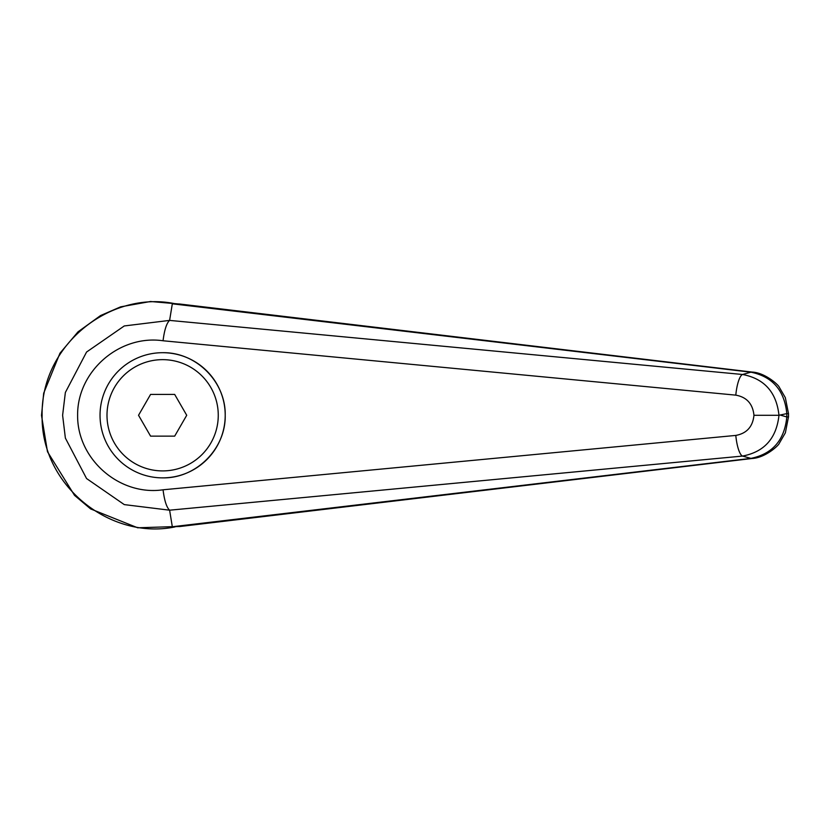 <?xml version="1.0" encoding="UTF-8"?>
<svg xmlns="http://www.w3.org/2000/svg" width="830" height="830" viewBox="0 0 830 830"><rect width="100%" height="100%" fill="white"/><g stroke="black" fill="none" stroke-linecap="round" stroke-linejoin="round"><path stroke-width="1.25" d="M169.6 510.16L169.579 510.16C166.581 507.358 164.402 500.573 163.054 489.793C119.458 496.164 77.159 459.27 77.615 415.28C77.159 371.29 119.458 334.397 163.054 340.767C164.402 329.987 166.581 323.202 169.579 320.401L124.272 325.951L86.569 352.034L65.363 392.476L62.613 415.28L65.373 438.084L86.559 478.537L124.282 504.609L169.611 510.191L742.508 456.075A36835.473 7996.417 50.1 0 0 750.922 458.378L172.318 526.749L169.611 510.191M169.611 320.37L172.318 303.811L179.301 303.967L752.188 372.079A27.815 9.462 -83.4 0 0 750.922 372.182C772.523 376.602 784.495 390.411 786.819 413.599L788.5 413.599L785.325 397.643L779.256 387.195C778.81 385.234 765.291 372.722 752.188 372.079M175.047 526.894C110.587 540.392 40.763 485.83 42.112 415.374L42.112 415.28C40.836 344.564 110.556 290.261 175.047 303.728M172.318 303.811L750.922 372.182A36835.473 7996.417 129.9 0 0 742.508 374.486C764.326 378.625 776.475 392.227 778.965 415.28L753.962 415.28C752.779 426.713 746.73 433.426 735.805 435.418A20.864 5.374 84.4 0 0 742.508 456.075C764.326 451.935 776.475 438.333 778.965 415.28L786.819 413.599L786.819 416.961L788.5 416.961L788.5 413.599M100.036 415.28A62.592 62.592 0 0 1 162.628 352.698C196.077 351.993 225.916 381.831 225.21 415.28C225.916 448.74 196.077 478.568 162.628 477.873A62.592 62.592 0 0 1 100.036 415.28A62.592 62.592 0 0 1 162.628 352.698A62.592 62.592 0 0 1 225.21 415.28A62.592 62.592 0 0 1 162.628 477.873M172.318 526.749L180.048 526.5M180.587 304.143L179.301 303.967M780.926 415.28L786.819 416.961C784.495 440.149 772.523 453.958 750.922 458.378A27.815 9.462 83.4 0 0 752.188 458.492A27.815 9.462 83.4 0 0 752.468 458.451M169.579 320.401L742.508 374.486A20.864 5.374 95.6 0 0 735.805 395.142C746.73 397.134 752.779 403.847 753.962 415.28M150.583 436.144L138.537 415.28L150.583 394.416L174.674 394.416L186.719 415.28L174.674 436.144L150.583 436.144M42.112 415.374L41.5 415.374L47.476 451.728L74.513 495.344L90.615 508.915L137.676 527.787L181.013 526.386M735.805 435.418L163.054 489.793M163.054 340.767L735.805 395.142M162.628 352.698A62.592 62.592 0 0 1 225.21 415.28M162.628 470.911A55.631 55.631 0 0 1 106.997 415.28A55.631 55.631 0 0 1 162.628 359.649A55.631 55.631 0 0 1 218.259 415.28A55.631 55.631 0 0 1 162.628 470.911M41.51 415.374L43.689 393.213L59.957 353.217L78.03 331.824L100.523 315.576L120.63 306.851L150.541 301.498L180.753 304.164M179.405 526.573L752.208 458.482C765.436 457.787 778.872 445.243 779.256 443.365L785.356 432.835L788.479 416.961"/></g></svg>
